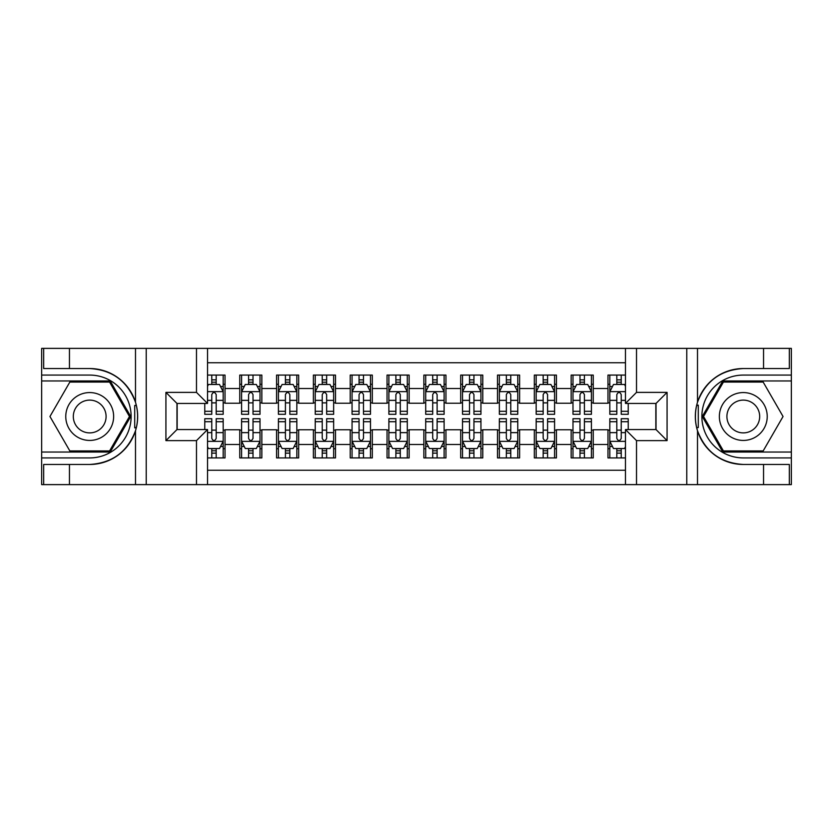 <?xml version="1.0" encoding="UTF-8"?>
<svg xmlns="http://www.w3.org/2000/svg" width="833" height="833" viewBox="0 0 833 833"><rect width="100%" height="100%" fill="white"/><g stroke="black" fill="none" stroke-linecap="round" stroke-linejoin="round"><path stroke-width="1.25" d="M207.532 484.619L625.468 484.619L625.468 429.568L656.029 429.568L656.029 403.432L625.468 403.432L625.468 348.381L207.532 348.381L207.532 403.432L176.971 403.432L176.971 429.568L207.532 429.568L207.532 484.619L69.451 484.619L69.451 464.46L89.704 464.46A47.96 47.96 0 0 0 135.498 430.744C138.309 421.259 138.309 411.762 135.498 402.256A47.96 47.96 0 0 0 89.704 368.54L69.451 368.54L69.451 348.381L41.65 348.381L41.65 452.038L110.216 452.038L130.729 416.5L110.216 380.962L41.65 380.962M625.468 375.079L607.975 375.079L607.975 388.511L593.242 388.511L593.242 403.245L607.975 403.245L607.975 388.511M593.242 388.511L593.242 375.079L571.157 375.079L571.157 388.511L556.423 388.511L556.423 403.245L571.157 403.245L571.157 388.511M556.423 388.511L556.423 375.079L534.328 375.079L534.328 388.511L519.605 388.511L519.605 403.245L534.328 403.245L534.328 388.511M519.605 388.511L519.605 375.079L497.509 375.079L497.509 388.511L482.776 388.511L482.776 403.245L497.509 403.245L497.509 388.511M482.776 388.511L482.776 375.079L460.691 375.079L460.691 388.511L445.957 388.511L445.957 403.245L460.691 403.245L460.691 388.511M445.957 388.511L445.957 375.079L423.862 375.079L423.862 388.511L409.138 388.511L409.138 403.245L423.862 403.245L423.862 388.511M409.138 388.511L409.138 375.079L387.043 375.079L387.043 388.511L372.309 388.511L372.309 403.245L387.043 403.245L387.043 388.511M372.309 388.511L372.309 375.079L350.224 375.079L350.224 388.511L335.491 388.511L335.491 403.245L350.224 403.245L350.224 388.511M335.491 388.511L335.491 375.079L313.395 375.079L313.395 388.511L298.672 388.511L298.672 403.245L313.395 403.245L313.395 388.511M298.672 388.511L298.672 375.079L276.577 375.079L276.577 388.511L261.843 388.511L261.843 403.245L276.577 403.245L276.577 388.511M261.843 388.511L261.843 375.079L239.758 375.079L239.758 403.245L225.025 403.245L225.025 375.079L207.532 375.079M207.532 457.921L225.025 457.921L225.025 429.755L239.758 429.755L239.758 457.921L261.843 457.921L261.843 429.755L276.577 429.755L276.577 444.489L261.843 444.489M276.577 444.489L276.577 457.921L298.672 457.921L298.672 429.755L313.395 429.755L313.395 444.489L298.672 444.489M313.395 444.489L313.395 457.921L335.491 457.921L335.491 429.755L350.224 429.755L350.224 444.489L335.491 444.489M350.224 444.489L350.224 457.921L372.309 457.921L372.309 429.755L387.043 429.755L387.043 444.489L372.309 444.489M387.043 444.489L387.043 457.921L409.138 457.921L409.138 429.755L423.862 429.755L423.862 444.489L409.138 444.489M423.862 444.489L423.862 457.921L445.957 457.921L445.957 429.755L460.691 429.755L460.691 444.489L445.957 444.489M460.691 444.489L460.691 457.921L482.776 457.921L482.776 429.755L497.509 429.755L497.509 444.489L482.776 444.489M497.509 444.489L497.509 457.921L519.605 457.921L519.605 429.755L534.328 429.755L534.328 444.489L519.605 444.489M534.328 444.489L534.328 457.921L556.423 457.921L556.423 429.755L571.157 429.755L571.157 444.489L556.423 444.489M571.157 444.489L571.157 457.921L593.242 457.921L593.242 429.755L607.975 429.755L607.975 444.489L593.242 444.489M625.468 362.74L207.532 362.74M207.532 470.26L625.468 470.26M607.975 444.489L607.975 457.921L625.468 457.921M177.158 403.432L177.158 429.568M655.842 429.568L655.842 403.432M211.769 384.284L216.184 384.284M223.182 384.284L225.025 384.284M211.769 402.88L216.184 402.88M223.182 402.88L225.025 402.88M211.769 430.12L216.184 430.12M223.182 430.12L225.025 430.12M211.769 448.716L216.184 448.716M223.182 448.716L225.025 448.716M239.758 402.88L241.591 402.88M248.588 402.88L253.013 402.88M260.011 402.88L261.843 402.88M239.758 384.284L241.591 384.284M248.588 384.284L253.013 384.284M260.011 384.284L261.843 384.284M239.758 430.12L241.591 430.12M248.588 430.12L253.013 430.12M260.011 430.12L261.843 430.12M239.758 448.716L241.591 448.716M248.588 448.716L253.013 448.716M260.011 448.716L261.843 448.716M276.577 430.12L278.42 430.12M285.417 430.12L289.832 430.12M296.829 430.12L298.672 430.12M276.577 448.716L278.42 448.716M285.417 448.716L289.832 448.716M296.829 448.716L298.672 448.716M276.577 384.284L278.42 384.284M285.417 384.284L289.832 384.284M296.829 384.284L298.672 384.284M276.577 402.88L278.42 402.88M285.417 402.88L289.832 402.88M296.829 402.88L298.672 402.88M313.395 430.12L315.238 430.12M322.236 430.12L326.651 430.12M333.648 430.12L335.491 430.12M313.395 448.716L315.238 448.716M322.236 448.716L326.651 448.716M333.648 448.716L335.491 448.716M313.395 384.284L315.238 384.284M322.236 384.284L326.651 384.284M333.648 384.284L335.491 384.284M313.395 402.88L315.238 402.88M322.236 402.88L326.651 402.88M333.648 402.88L335.491 402.88M350.224 430.12L352.057 430.12M359.054 430.12L363.48 430.12M370.477 430.12L372.309 430.12M350.224 448.716L352.057 448.716M359.054 448.716L363.48 448.716M370.477 448.716L372.309 448.716M350.224 384.284L352.057 384.284M359.054 384.284L363.48 384.284M370.477 384.284L372.309 384.284M350.224 402.88L352.057 402.88M359.054 402.88L363.48 402.88M370.477 402.88L372.309 402.88M387.043 430.12L388.886 430.12M395.883 430.12L400.298 430.12M407.295 430.12L409.138 430.12M387.043 448.716L388.886 448.716M395.883 448.716L400.298 448.716M407.295 448.716L409.138 448.716M387.043 384.284L388.886 384.284M395.883 384.284L400.298 384.284M407.295 384.284L409.138 384.284M387.043 402.88L388.886 402.88M395.883 402.88L400.298 402.88M407.295 402.88L409.138 402.88M423.862 430.12L425.705 430.12M432.702 430.12L437.117 430.12M444.114 430.12L445.957 430.12M423.862 448.716L425.705 448.716M432.702 448.716L437.117 448.716M444.114 448.716L445.957 448.716M423.862 384.284L425.705 384.284M432.702 384.284L437.117 384.284M444.114 384.284L445.957 384.284M423.862 402.88L425.705 402.88M432.702 402.88L437.117 402.88M444.114 402.88L445.957 402.88M460.691 430.12L462.523 430.12M469.52 430.12L473.946 430.12M480.943 430.12L482.776 430.12M460.691 448.716L462.523 448.716M469.52 448.716L473.946 448.716M480.943 448.716L482.776 448.716M460.691 384.284L462.523 384.284M469.52 384.284L473.946 384.284M480.943 384.284L482.776 384.284M460.691 402.88L462.523 402.88M469.52 402.88L473.946 402.88M480.943 402.88L482.776 402.88M497.509 430.12L499.352 430.12M506.349 430.12L510.764 430.12M517.762 430.12L519.605 430.12M497.509 448.716L499.352 448.716M506.349 448.716L510.764 448.716M517.762 448.716L519.605 448.716M497.509 384.284L499.352 384.284M506.349 384.284L510.764 384.284M517.762 384.284L519.605 384.284M497.509 402.88L499.352 402.88M506.349 402.88L510.764 402.88M517.762 402.88L519.605 402.88M534.328 430.12L536.171 430.12M543.168 430.12L547.583 430.12M554.58 430.12L556.423 430.12M534.328 448.716L536.171 448.716M543.168 448.716L547.583 448.716M554.58 448.716L556.423 448.716M534.328 384.284L536.171 384.284M543.168 384.284L547.583 384.284M554.58 384.284L556.423 384.284M534.328 402.88L536.171 402.88M543.168 402.88L547.583 402.88M554.58 402.88L556.423 402.88M571.157 430.12L572.989 430.12M579.987 430.12L584.412 430.12M591.409 430.12L593.242 430.12M571.157 448.716L572.989 448.716M579.987 448.716L584.412 448.716M591.409 448.716L593.242 448.716M571.157 384.284L572.989 384.284M579.987 384.284L584.412 384.284M591.409 384.284L593.242 384.284M571.157 402.88L572.989 402.88M579.987 402.88L584.412 402.88M591.409 402.88L593.242 402.88M607.975 430.12L609.818 430.12M616.816 430.12L621.231 430.12M607.975 448.716L609.818 448.716M616.816 448.716L621.231 448.716M607.975 384.284L609.818 384.284M616.816 384.284L621.231 384.284M607.975 402.88L609.818 402.88M616.816 402.88L621.231 402.88M216.184 379.858L211.769 379.858M204.772 411.294L204.772 414.293L211.769 414.293L211.769 411.294L204.772 411.294L204.772 403.432M220.516 386.491L223.182 386.491L223.182 414.293L216.184 414.293L216.184 394.592C214.716 391.749 213.248 391.749 211.769 394.592L211.769 411.294M223.182 386.491L223.182 375.079M223.182 391.833L219.506 384.461L208.458 384.461L207.532 386.304M211.769 384.461L211.769 375.079M216.184 375.079L216.184 384.461M211.769 453.142L216.184 453.142M207.532 446.696L208.458 448.539L219.506 448.539L223.182 441.167L223.182 418.707L216.184 418.707L216.184 421.706L223.182 421.706M223.182 441.167L223.182 457.921M204.772 429.568L204.772 418.707L211.769 418.707L211.769 438.408C213.238 441.251 214.716 441.251 216.184 438.408L216.184 421.706M216.184 448.539L216.184 457.921M211.769 457.921L211.769 448.539M101.668 395.769A23.938 23.938 0 0 0 68.972 404.536A23.938 23.938 0 0 0 77.74 437.231A23.938 23.938 0 0 0 110.435 428.464A23.938 23.938 0 0 0 101.668 395.769M97.898 402.308A16.389 16.389 0 0 0 75.511 408.305A16.389 16.389 0 0 0 81.509 430.692A16.389 16.389 0 0 0 103.896 424.695A16.389 16.389 0 0 0 97.898 402.308M109.581 450.924L69.826 450.924L49.949 416.5L69.826 382.076L109.581 382.076L129.459 416.5L109.581 450.924M755.26 395.769A23.938 23.938 0 0 0 722.565 404.536A23.938 23.938 0 0 0 731.332 437.231A23.938 23.938 0 0 0 764.028 428.464A23.938 23.938 0 0 0 755.26 395.769M751.491 402.308A16.389 16.389 0 0 0 729.104 408.305A16.389 16.389 0 0 0 735.102 430.692A16.389 16.389 0 0 0 757.489 424.695A16.389 16.389 0 0 0 751.491 402.308M763.174 450.924L723.419 450.924L703.541 416.5L723.419 382.076L763.174 382.076L783.051 416.5L763.174 450.924M134.717 427.558L136.373 427.558A47.96 47.96 0 0 0 136.373 405.463L134.717 405.463L134.717 427.839L136.3 427.839M69.451 348.381L135.498 348.381L135.498 402.256C127.501 381.139 112.236 369.904 89.704 368.54M89.704 464.46C112.236 463.096 127.501 451.861 135.498 430.744L135.498 484.619M196.484 484.619L196.484 440.615L165.923 440.615L165.923 392.385L196.484 392.385L196.484 348.381L146.223 348.381L146.223 484.619M69.451 484.619L41.65 484.619L41.65 452.038M41.65 457.921L89.704 457.921A41.421 41.421 0 0 0 131.125 416.5A41.421 41.421 0 0 0 89.704 375.079L41.65 375.079M135.498 348.381L146.223 348.381M196.484 348.381L207.532 348.381M69.451 464.46L43.67 464.46L43.67 484.619M69.451 368.54L43.67 368.54L43.67 348.381M196.484 440.615L207.532 429.568M165.923 440.615L176.971 429.568M165.923 392.385L176.971 403.432M196.484 392.385L207.532 403.432M134.717 405.463L136.31 405.182M137.487 420.613L137.632 414.813M137.164 409.576L136.904 408.014M698.283 405.442L696.627 405.442A47.96 47.96 0 0 0 696.627 427.537L698.283 427.537L698.283 405.161L696.7 405.161A47.96 47.96 0 0 1 743.296 368.54C720.764 369.904 705.499 381.139 697.502 402.256C694.691 411.741 694.691 421.238 697.502 430.744C705.499 451.861 720.764 463.096 743.296 464.46L763.549 464.46L763.549 484.619L791.35 484.619L791.35 380.962L722.784 380.962L702.271 416.5L722.784 452.038L791.35 452.038M698.283 427.537L696.69 427.818A47.96 47.96 0 0 0 743.296 464.46M625.468 348.381L763.549 348.381L763.549 368.54L743.296 368.54M636.516 348.381L636.516 392.385L667.077 392.385L667.077 440.615L636.516 440.615L636.516 484.619L686.777 484.619L686.777 348.381M697.502 430.744L697.502 484.619L763.549 484.619M763.549 348.381L791.35 348.381L791.35 380.962M791.35 375.079L743.296 375.079A41.421 41.421 0 0 0 701.875 416.5A41.421 41.421 0 0 0 743.296 457.921L791.35 457.921M697.502 484.619L686.777 484.619M636.516 484.619L625.468 484.619M763.549 368.54L789.33 368.54L789.33 348.381M763.549 464.46L789.33 464.46L789.33 484.619M636.516 392.385L625.468 403.432M667.077 392.385L656.029 403.432M667.077 440.615L656.029 429.568M636.516 440.615L625.468 429.568M695.513 412.387L695.368 418.187M695.836 423.424L696.096 424.986M253.013 379.858L248.588 379.858M260.011 411.294L253.013 411.294L253.013 414.293L260.011 414.293L260.011 391.833L256.325 384.461L245.277 384.461L241.591 391.833L241.591 414.293L248.588 414.293L248.588 411.294L241.591 411.294M241.591 391.833L241.591 375.079M260.011 391.833L260.011 375.079M248.588 384.461L248.588 375.079M253.013 375.079L253.013 384.461M253.013 411.294L253.013 394.592C251.535 391.749 250.067 391.749 248.588 394.592L248.588 411.294M289.832 379.858L285.417 379.858M296.829 411.294L289.832 411.294L289.832 414.293L296.829 414.293L296.829 391.833L293.143 384.461L282.095 384.461L278.42 391.833L278.42 414.293L285.417 414.293L285.417 411.294L278.42 411.294M278.42 391.833L278.42 375.079M296.829 391.833L296.829 375.079M285.417 384.461L285.417 375.079M289.832 375.079L289.832 384.461M289.832 411.294L289.832 394.592C288.364 391.749 286.885 391.749 285.417 394.592L285.417 411.294M326.651 379.858L322.236 379.858M333.648 411.294L326.651 411.294L326.651 414.293L333.648 414.293L333.648 391.833L329.972 384.461L318.924 384.461L315.238 391.833L315.238 414.293L322.236 414.293L322.236 411.294L315.238 411.294M315.238 391.833L315.238 375.079M333.648 391.833L333.648 375.079M322.236 384.461L322.236 375.079M326.651 375.079L326.651 384.461M326.651 411.294L326.651 394.592C325.182 391.749 323.714 391.749 322.236 394.592L322.236 411.294M363.48 379.858L359.054 379.858M370.477 411.294L363.48 411.294L363.48 414.293L370.477 414.293L370.477 391.833L366.791 384.461L355.743 384.461L352.057 391.833L352.057 414.293L359.054 414.293L359.054 411.294L352.057 411.294M352.057 391.833L352.057 375.079M370.477 391.833L370.477 375.079M359.054 384.461L359.054 375.079M363.48 375.079L363.48 384.461M363.48 411.294L363.48 394.592C362.001 391.749 360.533 391.749 359.054 394.592L359.054 411.294M248.588 453.142L253.013 453.142M241.591 421.706L248.588 421.706L248.588 418.707L241.591 418.707L241.591 441.167L245.277 448.539L256.325 448.539L260.011 441.167L260.011 418.707L253.013 418.707L253.013 421.706L260.011 421.706M260.011 441.167L260.011 457.921M241.591 441.167L241.591 457.921M253.013 448.539L253.013 457.921M248.588 457.921L248.588 448.539M248.588 421.706L248.588 438.408C250.067 441.251 251.535 441.251 253.013 438.408L253.013 421.706M285.417 453.142L289.832 453.142M278.42 421.706L285.417 421.706L285.417 418.707L278.42 418.707L278.42 441.167L282.095 448.539L293.143 448.539L296.829 441.167L296.829 418.707L289.832 418.707L289.832 421.706L296.829 421.706M296.829 441.167L296.829 457.921M278.42 441.167L278.42 457.921M289.832 448.539L289.832 457.921M285.417 457.921L285.417 448.539M285.417 421.706L285.417 438.408C286.885 441.251 288.353 441.251 289.832 438.408L289.832 421.706M322.236 453.142L326.651 453.142M315.238 421.706L322.236 421.706L322.236 418.707L315.238 418.707L315.238 441.167L318.924 448.539L329.972 448.539L333.648 441.167L333.648 418.707L326.651 418.707L326.651 421.706L333.648 421.706M333.648 441.167L333.648 457.921M315.238 441.167L315.238 457.921M326.651 448.539L326.651 457.921M322.236 457.921L322.236 448.539M322.236 421.706L322.236 438.408C323.704 441.251 325.182 441.251 326.651 438.408L326.651 421.706M359.054 453.142L363.48 453.142M352.057 421.706L359.054 421.706L359.054 418.707L352.057 418.707L352.057 441.167L355.743 448.539L366.791 448.539L370.477 441.167L370.477 418.707L363.48 418.707L363.48 421.706L370.477 421.706M370.477 441.167L370.477 457.921M352.057 441.167L352.057 457.921M363.48 448.539L363.48 457.921M359.054 457.921L359.054 448.539M359.054 421.706L359.054 438.408C360.533 441.251 362.001 441.251 363.48 438.408L363.48 421.706M400.298 379.858L395.883 379.858M407.295 411.294L400.298 411.294L400.298 414.293L407.295 414.293L407.295 391.833L403.609 384.461L392.562 384.461L388.886 391.833L388.886 414.293L395.883 414.293L395.883 411.294L388.886 411.294M388.886 391.833L388.886 375.079M407.295 391.833L407.295 375.079M395.883 384.461L395.883 375.079M400.298 375.079L400.298 384.461M400.298 411.294L400.298 394.592C398.83 391.749 397.351 391.749 395.883 394.592L395.883 411.294M395.883 453.142L400.298 453.142M388.886 421.706L395.883 421.706L395.883 418.707L388.886 418.707L388.886 441.167L392.562 448.539L403.609 448.539L407.295 441.167L407.295 418.707L400.298 418.707L400.298 421.706L407.295 421.706M407.295 441.167L407.295 457.921M388.886 441.167L388.886 457.921M400.298 448.539L400.298 457.921M395.883 457.921L395.883 448.539M395.883 421.706L395.883 438.408C397.351 441.251 398.82 441.251 400.298 438.408L400.298 421.706M437.117 379.858L432.702 379.858M444.114 411.294L437.117 411.294L437.117 414.293L444.114 414.293L444.114 391.833L440.438 384.461L429.391 384.461L425.705 391.833L425.705 414.293L432.702 414.293L432.702 411.294L425.705 411.294M425.705 391.833L425.705 375.079M444.114 391.833L444.114 375.079M432.702 384.461L432.702 375.079M437.117 375.079L437.117 384.461M437.117 411.294L437.117 394.592C435.649 391.749 434.18 391.749 432.702 394.592L432.702 411.294M432.702 453.142L437.117 453.142M425.705 421.706L432.702 421.706L432.702 418.707L425.705 418.707L425.705 441.167L429.391 448.539L440.438 448.539L444.114 441.167L444.114 418.707L437.117 418.707L437.117 421.706L444.114 421.706M444.114 441.167L444.114 457.921M425.705 441.167L425.705 457.921M437.117 448.539L437.117 457.921M432.702 457.921L432.702 448.539M432.702 421.706L432.702 438.408C434.17 441.251 435.649 441.251 437.117 438.408L437.117 421.706M473.946 379.858L469.52 379.858M480.943 411.294L473.946 411.294L473.946 414.293L480.943 414.293L480.943 391.833L477.257 384.461L466.209 384.461L462.523 391.833L462.523 414.293L469.52 414.293L469.52 411.294L462.523 411.294M462.523 391.833L462.523 375.079M480.943 391.833L480.943 375.079M469.52 384.461L469.52 375.079M473.946 375.079L473.946 384.461M473.946 411.294L473.946 394.592C472.467 391.749 470.999 391.749 469.52 394.592L469.52 411.294M469.52 453.142L473.946 453.142M462.523 421.706L469.52 421.706L469.52 418.707L462.523 418.707L462.523 441.167L466.209 448.539L477.257 448.539L480.943 441.167L480.943 418.707L473.946 418.707L473.946 421.706L480.943 421.706M480.943 441.167L480.943 457.921M462.523 441.167L462.523 457.921M473.946 448.539L473.946 457.921M469.52 457.921L469.52 448.539M469.52 421.706L469.52 438.408C470.999 441.251 472.467 441.251 473.946 438.408L473.946 421.706M510.764 379.858L506.349 379.858M517.762 411.294L510.764 411.294L510.764 414.293L517.762 414.293L517.762 391.833L514.076 384.461L503.028 384.461L499.352 391.833L499.352 414.293L506.349 414.293L506.349 411.294L499.352 411.294M499.352 391.833L499.352 375.079M517.762 391.833L517.762 375.079M506.349 384.461L506.349 375.079M510.764 375.079L510.764 384.461M510.764 411.294L510.764 394.592C509.296 391.749 507.818 391.749 506.349 394.592L506.349 411.294M506.349 453.142L510.764 453.142M499.352 421.706L506.349 421.706L506.349 418.707L499.352 418.707L499.352 441.167L503.028 448.539L514.076 448.539L517.762 441.167L517.762 418.707L510.764 418.707L510.764 421.706L517.762 421.706M517.762 441.167L517.762 457.921M499.352 441.167L499.352 457.921M510.764 448.539L510.764 457.921M506.349 457.921L506.349 448.539M506.349 421.706L506.349 438.408C507.818 441.251 509.286 441.251 510.764 438.408L510.764 421.706M547.583 379.858L543.168 379.858M554.58 411.294L547.583 411.294L547.583 414.293L554.58 414.293L554.58 391.833L550.905 384.461L539.857 384.461L536.171 391.833L536.171 414.293L543.168 414.293L543.168 411.294L536.171 411.294M536.171 391.833L536.171 375.079M554.58 391.833L554.58 375.079M543.168 384.461L543.168 375.079M547.583 375.079L547.583 384.461M547.583 411.294L547.583 394.592C546.115 391.749 544.647 391.749 543.168 394.592L543.168 411.294M543.168 453.142L547.583 453.142M536.171 421.706L543.168 421.706L543.168 418.707L536.171 418.707L536.171 441.167L539.857 448.539L550.905 448.539L554.58 441.167L554.58 418.707L547.583 418.707L547.583 421.706L554.58 421.706M554.58 441.167L554.58 457.921M536.171 441.167L536.171 457.921M547.583 448.539L547.583 457.921M543.168 457.921L543.168 448.539M543.168 421.706L543.168 438.408C544.636 441.251 546.115 441.251 547.583 438.408L547.583 421.706M584.412 379.858L579.987 379.858M591.409 411.294L584.412 411.294L584.412 414.293L591.409 414.293L591.409 391.833L587.723 384.461L576.675 384.461L572.989 391.833L572.989 414.293L579.987 414.293L579.987 411.294L572.989 411.294M572.989 391.833L572.989 375.079M591.409 391.833L591.409 375.079M579.987 384.461L579.987 375.079M584.412 375.079L584.412 384.461M584.412 411.294L584.412 394.592C582.933 391.749 581.465 391.749 579.987 394.592L579.987 411.294M579.987 453.142L584.412 453.142M572.989 421.706L579.987 421.706L579.987 418.707L572.989 418.707L572.989 441.167L576.675 448.539L587.723 448.539L591.409 441.167L591.409 418.707L584.412 418.707L584.412 421.706L591.409 421.706M591.409 441.167L591.409 457.921M572.989 441.167L572.989 457.921M584.412 448.539L584.412 457.921M579.987 457.921L579.987 448.539M579.987 421.706L579.987 438.408C581.465 441.251 582.933 441.251 584.412 438.408L584.412 421.706M621.231 379.858L616.816 379.858M625.468 386.304L624.542 384.461L613.494 384.461L609.818 391.833L609.818 414.293L616.816 414.293L616.816 411.294L609.818 411.294M609.818 391.833L609.818 375.079M628.228 403.432L628.228 414.293L621.231 414.293L621.231 394.592C619.762 391.749 618.284 391.749 616.816 394.592L616.816 411.294M616.816 384.461L616.816 375.079M621.231 375.079L621.231 384.461M616.816 453.142L621.231 453.142M628.228 421.706L628.228 418.707L621.231 418.707L621.231 421.706L628.228 421.706L628.228 429.568M612.484 446.509L609.818 446.509L609.818 418.707L616.816 418.707L616.816 438.408C618.284 441.251 619.752 441.251 621.231 438.408L621.231 421.706M609.818 446.509L609.818 457.921M609.818 441.167L613.494 448.539L624.542 448.539L625.468 446.696M621.231 448.539L621.231 457.921M616.816 457.921L616.816 448.539M239.758 444.489L225.025 444.489M239.758 388.511L225.025 388.511M223.088 391.645L207.532 391.645M223.182 411.294L216.184 411.294M211.769 400.361L207.532 400.361M223.182 400.361L216.184 400.361M216.184 382.201L211.769 382.201M207.532 441.355L223.088 441.355M223.182 446.509L220.516 446.509M204.772 421.706L211.769 421.706M216.184 432.639L223.182 432.639M207.532 432.639L211.769 432.639M211.769 450.799L216.184 450.799M697.502 348.381L697.502 402.256M259.917 391.645L241.685 391.645M241.591 386.491L244.267 386.491M257.335 386.491L260.011 386.491M248.588 400.361L241.591 400.361M260.011 400.361L253.013 400.361M253.013 382.201L248.588 382.201M296.735 391.645L278.514 391.645M278.42 386.491L281.085 386.491M294.164 386.491L296.829 386.491M285.417 400.361L278.42 400.361M296.829 400.361L289.832 400.361M289.832 382.201L285.417 382.201M333.554 391.645L315.332 391.645M315.238 386.491L317.904 386.491M330.982 386.491L333.648 386.491M322.236 400.361L315.238 400.361M333.648 400.361L326.651 400.361M326.651 382.201L322.236 382.201M370.383 391.645L352.151 391.645M352.057 386.491L354.733 386.491M367.801 386.491L370.477 386.491M359.054 400.361L352.057 400.361M370.477 400.361L363.48 400.361M363.48 382.201L359.054 382.201M241.685 441.355L259.917 441.355M260.011 446.509L257.335 446.509M244.267 446.509L241.591 446.509M253.013 432.639L260.011 432.639M241.591 432.639L248.588 432.639M248.588 450.799L253.013 450.799M278.514 441.355L296.735 441.355M296.829 446.509L294.164 446.509M281.085 446.509L278.42 446.509M289.832 432.639L296.829 432.639M278.42 432.639L285.417 432.639M285.417 450.799L289.832 450.799M315.332 441.355L333.554 441.355M333.648 446.509L330.982 446.509M317.904 446.509L315.238 446.509M326.651 432.639L333.648 432.639M315.238 432.639L322.236 432.639M322.236 450.799L326.651 450.799M352.151 441.355L370.383 441.355M370.477 446.509L367.801 446.509M354.733 446.509L352.057 446.509M363.48 432.639L370.477 432.639M352.057 432.639L359.054 432.639M359.054 450.799L363.48 450.799M407.202 391.645L388.98 391.645M388.886 386.491L391.552 386.491M404.63 386.491L407.295 386.491M395.883 400.361L388.886 400.361M407.295 400.361L400.298 400.361M400.298 382.201L395.883 382.201M388.98 441.355L407.202 441.355M407.295 446.509L404.63 446.509M391.552 446.509L388.886 446.509M400.298 432.639L407.295 432.639M388.886 432.639L395.883 432.639M395.883 450.799L400.298 450.799M444.02 391.645L425.798 391.645M425.705 386.491L428.37 386.491M441.448 386.491L444.114 386.491M432.702 400.361L425.705 400.361M444.114 400.361L437.117 400.361M437.117 382.201L432.702 382.201M425.798 441.355L444.02 441.355M444.114 446.509L441.448 446.509M428.37 446.509L425.705 446.509M437.117 432.639L444.114 432.639M425.705 432.639L432.702 432.639M432.702 450.799L437.117 450.799M480.849 391.645L462.617 391.645M462.523 386.491L465.199 386.491M478.267 386.491L480.943 386.491M469.52 400.361L462.523 400.361M480.943 400.361L473.946 400.361M473.946 382.201L469.52 382.201M462.617 441.355L480.849 441.355M480.943 446.509L478.267 446.509M465.199 446.509L462.523 446.509M473.946 432.639L480.943 432.639M462.523 432.639L469.52 432.639M469.52 450.799L473.946 450.799M517.668 391.645L499.446 391.645M499.352 386.491L502.018 386.491M515.096 386.491L517.762 386.491M506.349 400.361L499.352 400.361M517.762 400.361L510.764 400.361M510.764 382.201L506.349 382.201M499.446 441.355L517.668 441.355M517.762 446.509L515.096 446.509M502.018 446.509L499.352 446.509M510.764 432.639L517.762 432.639M499.352 432.639L506.349 432.639M506.349 450.799L510.764 450.799M554.486 391.645L536.265 391.645M536.171 386.491L538.836 386.491M551.915 386.491L554.58 386.491M543.168 400.361L536.171 400.361M554.58 400.361L547.583 400.361M547.583 382.201L543.168 382.201M536.265 441.355L554.486 441.355M554.58 446.509L551.915 446.509M538.836 446.509L536.171 446.509M547.583 432.639L554.58 432.639M536.171 432.639L543.168 432.639M543.168 450.799L547.583 450.799M591.315 391.645L573.083 391.645M572.989 386.491L575.665 386.491M588.733 386.491L591.409 386.491M579.987 400.361L572.989 400.361M591.409 400.361L584.412 400.361M584.412 382.201L579.987 382.201M573.083 441.355L591.315 441.355M591.409 446.509L588.733 446.509M575.665 446.509L572.989 446.509M584.412 432.639L591.409 432.639M572.989 432.639L579.987 432.639M579.987 450.799L584.412 450.799M625.468 391.645L609.912 391.645M609.818 386.491L612.484 386.491M628.228 411.294L621.231 411.294M616.816 400.361L609.818 400.361M625.468 400.361L621.231 400.361M621.231 382.201L616.816 382.201M609.912 441.355L625.468 441.355M609.818 421.706L616.816 421.706M621.231 432.639L625.468 432.639M609.818 432.639L616.816 432.639M616.816 450.799L621.231 450.799"/></g></svg>
